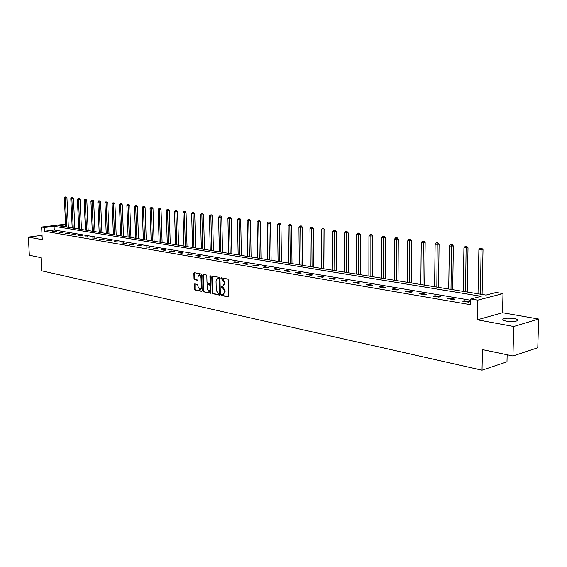 <?xml version="1.0" encoding="UTF-8"?>
<svg xmlns="http://www.w3.org/2000/svg" width="567" height="567" viewBox="0 0 567 567"><rect width="100%" height="100%" fill="white"/><g stroke="black" fill="none" stroke-linecap="round" stroke-linejoin="round"><path stroke-width="0.85" d="M221.321 294.883L221.754 295.591L228.161 296.931L228.749 296.158L228.395 280.027L227.764 279.014L221.272 277.787L220.939 278.34L222.2 279.205L224.192 282.43L224.22 283.769L222.718 286.271L221.456 286.08L221.13 286.626L222.392 287.497L224.376 290.729L224.412 292.069L222.923 294.542L221.647 294.344L221.321 294.883M222.073 294.422L222.448 295.45L228.6 296.732M221.704 277.865L222.066 278.914L222.895 279.07L222.2 279.205M221.888 286.151L222.257 287.193L223.086 287.356L222.392 287.497M42.107 236.467L41.405 236.928L42.142 237.183M505.92 321.099C513.794 321.928 517.777 321.461 517.869 319.675L514.581 318.583C506.763 317.761 502.801 318.236 502.695 320.008L505.92 321.099M194.715 283.897L194.176 284.648L194.297 289.007L194.885 289.985L201.703 291.388L202.15 290.637L201.732 274.945L201.136 273.96L194.311 272.677L193.864 273.443L194.013 278.723L194.601 279.701L197.564 280.275L198.011 279.51L197.94 276.88L199.137 274.832L201.002 277.476L201.271 287.795L200.087 289.822L198.216 287.171L197.578 284.478L194.715 283.897M470.794 300.276L54.262 230.004L44.616 231.251L44.424 227.523L41.611 227.048L65.595 224.156M512.951 355.991L513.723 326.5L538.65 319.044L537.778 347.769L512.951 355.991L482.46 349.633L482.028 370.187L41.682 270.813L40.987 257.638L29.349 255.214L28.35 237.098L42.277 239.657L41.611 227.048M538.65 319.044L502.532 312.736L477.364 319.802L513.723 326.5M477.364 319.802L477.761 300.156L470.816 298.993L481.227 296.314L54.078 226.297L44.424 227.523M44.616 231.251L470.709 304.755L470.816 298.993M212.178 292.721L212.788 293.72L219.769 295.18L220.343 294.415L219.975 278.418L219.351 277.419L212.356 276.086L211.789 276.859L212.178 292.721L212.873 292.586L213.483 293.586L220.202 294.982M210.591 293.259L203.751 291.835L203.149 290.843L202.738 275.137L203.192 274.364L206.218 274.924L206.82 275.916L206.983 282.323L207.586 283.316L209.648 283.706L210.102 282.94L209.932 276.242L210.258 275.704L210.754 276.398L210.881 293.203M42.043 235.291L28.35 237.098M482.028 370.187L506.983 361.824L507.16 354.779M470.071 301.708L464.274 300.716L462.537 301.162L468.335 302.154L470.071 301.708M455.11 299.163L449.461 298.199L447.717 298.639L453.373 299.603L455.11 299.163M440.531 296.683L435.017 295.747L433.273 296.172L438.787 297.115L440.531 296.683M426.306 294.266L420.927 293.352L419.183 293.77L424.563 294.684L426.306 294.266M412.429 291.906L407.184 291.013L405.433 291.417L410.678 292.317L412.429 291.906M398.884 289.602L393.767 288.731L392.017 289.127L397.134 290.006L398.884 289.602M385.666 287.356L380.663 286.505L378.912 286.895L383.916 287.745L385.666 287.356M372.76 285.158L367.87 284.329L366.119 284.712L371.002 285.548L372.76 285.158M360.151 283.018L355.374 282.203L353.624 282.579L358.394 283.394L360.151 283.018M347.826 280.92L343.163 280.126L341.412 280.495L346.076 281.289L347.826 280.92M335.792 278.872L331.234 278.099L329.484 278.461L334.041 279.233L335.792 278.872M324.019 276.873L319.561 276.115L317.818 276.469L322.269 277.228L324.019 276.873M312.516 274.917L308.157 274.173L306.407 274.52L310.766 275.264L312.516 274.917M301.261 273.003L296.995 272.28L295.251 272.614L299.511 273.344L301.261 273.003M290.247 271.132L286.08 270.424L284.336 270.757L288.504 271.465L290.247 271.132M279.474 269.297L275.392 268.602L273.648 268.928L277.731 269.63L279.474 269.297M268.928 267.504L264.931 266.823L263.194 267.149L267.192 267.83L268.928 267.504M258.609 265.753L254.696 265.087L252.96 265.399L256.872 266.065L258.609 265.753M248.502 264.031L244.668 263.379L242.938 263.69L246.765 264.342L248.502 264.031M238.601 262.351L234.844 261.713L233.122 262.011L236.871 262.656L238.601 262.351M228.905 260.7L225.227 260.076L223.504 260.373L227.176 260.997L228.905 260.7M219.401 259.084L215.8 258.474L214.078 258.765L217.678 259.381L219.401 259.084M210.088 257.503L206.558 256.901L204.843 257.191L208.373 257.794L210.088 257.503M200.966 255.951L197.5 255.363L195.792 255.646L199.251 256.234L200.966 255.951M192.015 254.427L188.62 253.853L186.912 254.129L190.306 254.711L192.015 254.427M183.24 252.939L179.909 252.372L178.208 252.641L181.539 253.208L183.24 252.939M174.636 251.472L171.369 250.919L169.675 251.188L172.935 251.741L174.636 251.472M166.195 250.04L162.991 249.494L161.297 249.756L164.501 250.302L166.195 250.04M157.91 248.63L153.076 248.353L156.223 248.892L157.91 248.63M149.78 247.247L145.017 246.978L149.78 247.247M141.807 245.894L137.101 245.624L141.807 245.894M133.975 244.561L129.326 244.299L133.975 244.561M126.285 243.25L121.699 243.002L126.285 243.25M118.737 241.967L114.208 241.719L118.737 241.967M111.316 240.706L106.844 240.465L111.316 240.706M104.037 239.472L99.615 239.231L104.037 239.472M96.879 238.253L92.513 238.02L96.879 238.253M89.848 237.056L85.539 236.829L89.848 237.056M82.938 235.879L78.678 235.659L82.938 235.879M76.141 234.731L71.931 234.504L76.141 234.731M69.465 233.59L65.304 233.377L69.465 233.59M62.902 232.477L58.791 232.264L62.902 232.477M56.445 231.379L52.377 231.173L56.445 231.379M65.63 224.837L58.536 225.737L486.011 295.088L496.097 292.494L503 293.593L477.761 300.156M502.532 312.736L503 293.593M54.262 230.004L54.078 226.297M464.274 300.716L464.26 301.46M449.461 298.199L449.447 298.929M435.017 295.747L435.009 296.47M420.927 293.352L420.92 294.06M407.184 291.013L407.177 291.714M393.767 288.731L393.76 289.425M380.663 286.505L380.663 287.193M367.87 284.329L367.87 285.01M355.374 282.203L355.374 282.876M343.163 280.126L343.17 280.793M331.234 278.099L331.234 278.758M319.561 276.115L319.568 276.767M308.157 274.173L308.157 274.818M296.995 272.28L297.002 272.918M286.08 270.424L286.087 271.054M275.392 268.602L275.399 269.233M264.931 266.823L264.945 267.447M254.696 265.087L254.703 265.696M244.668 263.379L244.682 263.988M234.844 261.713L234.858 262.308M225.227 260.076L225.241 260.671M215.8 258.474L215.814 259.062M206.558 256.901L206.572 257.482M197.5 255.363L197.514 255.937M188.62 253.853L188.634 254.42M179.909 252.372L179.93 252.939M171.369 250.919L171.39 251.479M162.991 249.494L163.005 250.047M154.77 248.098L154.784 248.644M146.697 246.723L146.718 247.269M138.773 245.376L138.795 245.915M130.998 244.058L131.02 244.59M123.365 242.754L123.386 243.286M115.866 241.478L115.888 242.01M108.503 240.231L108.524 240.748M101.266 238.998L101.287 239.515M94.157 237.793L94.179 238.303M87.176 236.602L87.198 237.112M80.308 235.433L80.33 235.943M73.561 234.291L73.582 234.788M66.927 233.157L66.949 233.654M60.407 232.052L60.428 232.541M53.985 230.96L54.014 231.449M223.192 294.493L225.106 291.934L224.412 292.069M223.086 287.356L225.071 290.595L225.106 291.934M222.98 286.222L224.915 283.642L224.22 283.769M222.895 279.07L224.886 282.302L224.915 283.642M212.639 276.143L212.873 292.586M219.089 293.805L219.486 293.267L219.16 279.24L218.727 278.539L217.522 278.354L216.027 280.849L216.261 290.403L218.224 293.621L219.089 293.805M219.294 293.763L220.18 293.132L219.486 293.267M217.969 278.269L219.422 278.411L219.854 279.113L220.18 293.132M211.016 293.068L203.751 291.835M203.581 274.428L203.844 290.708L204.439 291.7M210.229 283.571L210.796 282.805L210.626 276.115L209.932 276.242M207.153 288.957L209.06 291.636L210.272 289.595L210.18 285.931L209.57 284.932L207.515 284.535L207.061 285.3L207.153 288.957M209.273 291.594L210.959 289.461L210.272 289.595M208.032 284.464L210.265 284.797L210.867 285.796L210.959 289.461M200.286 289.787L201.965 287.66L201.271 287.795M199.641 274.74L201.689 277.348L201.965 287.66M194.701 272.741L194.701 278.603L195.289 279.574L197.869 280.084M195.005 283.954L194.984 288.872L195.572 289.85L202.008 291.19M482.099 294.45L483.02 249.693L478.888 249.742L478.016 293.791M480.426 294.181L481.135 248.367L481.808 248.233L480.157 248.247L481.135 248.367M478.888 249.742L480.157 248.247M481.808 248.233L483.02 249.693M467.215 292.04L468.016 247.822L463.941 247.871L463.182 291.381M465.535 291.764L466.138 246.517L466.818 246.376L465.188 246.397L466.138 246.517M463.941 247.871L465.188 246.397M466.818 246.376L468.016 247.822M452.693 289.68L453.38 246L449.362 246.05L448.717 289.035M451.006 289.411L451.509 244.703L452.197 244.568L450.588 244.59L451.509 244.703M449.362 246.05L450.588 244.59M452.197 244.568L453.38 246M438.525 287.384L439.099 244.221L435.137 244.271L434.598 286.746M436.838 287.108L437.242 242.938L437.93 242.811L436.342 242.825L437.242 242.938M435.137 244.271L436.342 242.825M437.93 242.811L439.099 244.221M424.704 285.144L425.172 242.485L421.253 242.534L420.82 284.514M423.01 284.868L423.322 241.216L424.01 241.088L422.443 241.11L423.322 241.216M421.253 242.534L422.443 241.11M424.01 241.088L425.172 242.485M411.203 282.954L411.571 240.784L407.708 240.833L407.375 282.331M409.509 282.678L409.735 239.536L410.423 239.409L408.878 239.43L409.735 239.536M407.708 240.833L408.878 239.43M410.423 239.409L411.571 240.784M398.027 280.814L398.296 239.132L394.476 239.182L394.242 280.197M396.326 280.537L396.475 237.892L397.162 237.771L395.631 237.793L396.475 237.892M394.476 239.182L395.631 237.793M397.162 237.771L398.296 239.132M385.149 278.723L385.326 237.516L381.563 237.566L381.414 278.121M383.448 278.447L383.519 236.29L384.206 236.17L382.697 236.191L383.519 236.29M381.563 237.566L382.697 236.191M384.206 236.17L385.326 237.516M372.576 276.682L372.661 235.936L368.94 235.985L368.876 276.086M370.868 276.405L370.861 234.724L371.548 234.603L370.06 234.625L370.861 234.724M368.94 235.985L370.06 234.625M371.548 234.603L372.661 235.936M360.279 274.69L360.286 234.391L356.608 234.44L356.629 274.095M358.571 274.414L358.493 233.193L359.18 233.08L357.713 233.094L358.493 233.193M356.608 234.44L357.713 233.094M359.18 233.08L360.286 234.391M348.258 272.741L348.188 232.888L344.552 232.931L344.651 272.153M346.55 272.465L346.402 231.697L347.096 231.584L345.636 231.605L346.402 231.697M344.552 232.931L345.636 231.605M347.096 231.584L348.188 232.888M336.507 270.835L336.359 231.414L332.765 231.456L332.942 270.253M334.799 270.558L334.587 230.237L335.274 230.124L333.835 230.145L334.587 230.237M332.765 231.456L333.835 230.145M335.274 230.124L336.359 231.414M325.011 268.971L324.792 229.968L321.241 230.018L321.482 268.397M323.303 268.687L323.027 228.806L323.714 228.692L322.297 228.714L323.027 228.806M321.241 230.018L322.297 228.714M323.714 228.692L324.792 229.968M313.771 267.142L313.473 228.558L309.965 228.607L310.277 266.575M312.063 266.866L311.722 227.41L312.41 227.296L311.007 227.317L311.722 227.41M309.965 228.607L311.007 227.317M312.41 227.296L313.473 228.558M302.764 265.356L302.402 227.176L298.937 227.225L299.312 264.796M301.056 265.08L300.666 226.035L301.353 225.935L299.964 225.95L300.666 226.035M298.937 227.225L299.964 225.95M301.353 225.935L302.402 227.176M291.998 263.612L291.566 225.829L288.142 225.872L288.582 263.06M290.29 263.336L289.843 224.695L290.524 224.596L289.156 224.61L289.843 224.695M288.142 225.872L289.156 224.61M290.524 224.596L291.566 225.829M281.452 261.897L280.963 224.504L277.575 224.553L278.078 261.352M279.744 261.621L279.248 223.384L279.928 223.285L279.248 223.384M277.575 224.553L278.574 223.306M279.928 223.285L280.963 224.504M271.125 260.225L270.579 223.214L267.227 223.256L267.787 259.686M269.424 259.948L268.871 222.101L269.559 222.002L268.871 222.101M267.227 223.256L268.212 222.023M269.559 222.002L270.579 223.214M261.011 258.587L260.409 221.945L257.099 221.988L257.709 258.049M259.31 258.311L258.708 222.193L258.715 220.847L259.395 220.747L258.715 220.847M257.099 221.988L258.07 220.769M259.395 220.747L260.409 221.945M251.11 256.979L250.451 220.705L247.169 220.747L247.836 256.447M249.409 256.702L248.75 220.946L248.764 219.613L249.445 219.521L248.764 219.613M247.169 220.747L248.133 219.535M249.445 219.521L250.451 220.705M241.4 255.405L240.692 219.486L237.453 219.528L238.161 254.881M239.699 255.129L238.99 219.727L239.019 218.408L239.692 218.316L239.019 218.408M237.453 219.528L238.395 218.33M239.692 218.316L240.692 219.486M231.889 253.86L231.13 218.295L227.92 218.338L228.685 253.343M230.188 253.584L229.437 218.529L229.465 217.225L230.145 217.133L229.465 217.225M227.92 218.338L228.855 217.154M230.145 217.133L231.13 218.295M222.562 252.343L221.754 217.126L218.586 217.168L219.394 251.833M220.868 252.074L220.067 217.352L220.102 216.07L220.776 215.977L220.102 216.07M218.586 217.168L219.507 215.992M220.776 215.977L221.754 217.126M213.419 250.862L212.568 215.977L209.429 216.027L210.279 250.352M211.732 250.586L210.881 216.204L210.924 214.936L211.597 214.843L210.924 214.936M209.429 216.027L210.343 214.858M211.597 214.843L212.568 215.977M204.453 249.409L203.56 214.858L200.449 214.9L201.349 248.906M202.766 249.133L201.88 215.077L201.923 213.816L202.596 213.731L201.923 213.816M200.449 214.9L201.356 213.745M202.596 213.731L203.56 214.858M195.658 247.985L194.722 213.752L191.646 213.802L192.582 247.481M193.978 247.708L193.049 213.972L193.099 212.724L193.772 212.639L193.099 212.724M191.646 213.802L192.539 212.66M193.772 212.639L194.722 213.752M187.032 246.581L186.061 212.675L183.013 212.717L183.984 246.085M185.352 246.312L184.381 212.887L184.445 211.654L185.111 211.569L184.445 211.654M183.013 212.717L183.892 211.59M185.111 211.569L186.061 212.675M178.57 245.206L177.556 211.611L174.537 211.661L175.55 244.717M176.897 244.937L175.883 211.824L175.947 210.605L176.62 210.52L175.947 210.605M174.537 211.661L175.409 210.534M176.62 210.52L177.556 211.611M170.263 243.86L169.214 210.577L166.23 210.619L167.279 243.378M168.59 243.59L167.548 210.782L167.619 209.57L168.286 209.492L167.619 209.57M166.23 210.619L167.088 209.507M168.286 209.492L169.214 210.577M162.112 242.541L161.028 209.556L158.065 209.599L159.15 242.059M160.447 242.265L159.362 209.762L159.44 208.564L160.1 208.479L159.44 208.564M158.065 209.599L158.916 208.5M160.1 208.479L161.028 209.556M154.111 241.237L152.991 208.55L150.057 208.592L151.176 240.762M152.445 240.968L151.332 208.755L151.41 207.565L152.076 207.487L151.41 207.565M150.057 208.592L150.9 207.508M152.076 207.487L152.991 208.55M146.251 239.969L145.095 207.572L142.197 207.614L143.345 239.494M144.592 239.699L143.451 207.77L143.529 206.594L144.188 206.516L143.529 206.594M142.197 207.614L143.033 206.53M144.188 206.516L145.095 207.572M138.532 238.714L137.349 206.601L134.478 206.643L135.655 238.246M136.881 238.445L135.704 206.799L135.789 205.637L136.449 205.559L135.789 205.637M134.478 206.643L135.3 205.573M136.449 205.559L137.349 206.601M130.956 237.481L129.744 205.651L126.895 205.693L128.099 237.02M129.304 237.219L128.099 205.849L128.192 204.694L128.851 204.616L128.192 204.694M126.895 205.693L127.71 204.637M128.851 204.616L129.744 205.651M123.507 236.276L122.266 204.722L119.446 204.765L120.686 235.815M121.862 236.007L120.636 204.914L120.728 203.773L121.381 203.695L120.728 203.773M119.446 204.765L120.254 203.709M121.381 203.695L122.266 204.722M116.192 235.092L114.924 203.808L112.131 203.851L113.393 234.632M114.555 234.823L113.294 203.992L113.393 202.866L114.045 202.788L113.393 202.866M112.131 203.851L112.925 202.809M114.045 202.788L114.924 203.808M109.006 233.923L107.709 202.908L104.945 202.951L106.227 233.469M107.369 233.661L106.086 203.092L106.192 201.972L106.837 201.895L106.192 201.972M104.945 202.951L105.731 201.916M106.837 201.895L107.709 202.908M101.94 232.775L100.621 202.022L97.878 202.065L99.19 232.328M100.309 232.513L99.005 202.206L99.112 201.094L99.757 201.023L99.112 201.094M97.878 202.065L98.658 201.037M99.757 201.023L100.621 202.022M94.994 231.648L93.654 201.157L90.94 201.2L92.272 231.208M93.371 231.386L92.038 201.335L92.152 200.236L92.797 200.165L92.152 200.236M90.94 201.2L91.705 200.179M92.797 200.165L93.654 201.157M88.169 230.542L86.808 200.3L84.114 200.342L85.468 230.103M86.553 230.28L85.199 200.477L85.305 199.386L85.95 199.315L85.305 199.386M84.114 200.342L84.873 199.336M85.95 199.315L86.808 200.3M81.457 229.451L80.075 199.464L77.403 199.506L78.778 229.018M79.841 229.188L78.466 199.634L78.586 198.556L79.224 198.485L78.586 198.556M77.403 199.506L78.154 198.5M79.224 198.485L80.075 199.464M74.858 228.381L73.448 198.634L70.804 198.677L72.2 227.955M73.249 228.118L71.853 198.811L71.974 197.734L72.611 197.67L71.974 197.734M70.804 198.677L71.548 197.685M72.611 197.67L73.448 198.634M68.366 227.332L66.941 197.826L64.312 197.869L65.729 226.899M66.764 227.069L65.347 197.996L65.467 196.933L66.105 196.862L65.467 196.933M64.312 197.869L65.056 196.884M66.105 196.862L66.941 197.826M222.448 295.45L221.754 295.591M222.066 278.914L221.371 279.042M222.257 287.193L221.562 287.327M225.071 290.595L224.376 290.729M224.886 282.302L224.192 282.43M212.483 276.731L211.789 276.859M213.483 293.586L212.788 293.72M219.854 279.113L219.16 279.24M219.422 278.411L218.727 278.539M218.557 278.241L217.863 278.376M203.844 290.708L203.149 290.843M203.433 275.009L202.738 275.137M210.796 282.805L210.102 282.94M210.867 285.796L210.18 285.931M210.265 284.797L209.57 284.932M208.309 284.407L207.621 284.542M201.689 277.348L201.002 277.476M195.289 279.574L194.601 279.701M194.701 278.603L194.013 278.723M194.552 273.322L193.864 273.443M195.572 289.85L194.885 289.985M194.984 288.872L194.297 289.007M194.864 284.521L194.176 284.648M517.869 319.675L517.841 320.589M219.861 293.671L219.223 293.798M218.217 278.227L217.522 278.354M210.336 283.578L209.719 283.691M208.202 284.407L207.515 284.535M199.825 274.704L199.137 274.832"/></g></svg>
